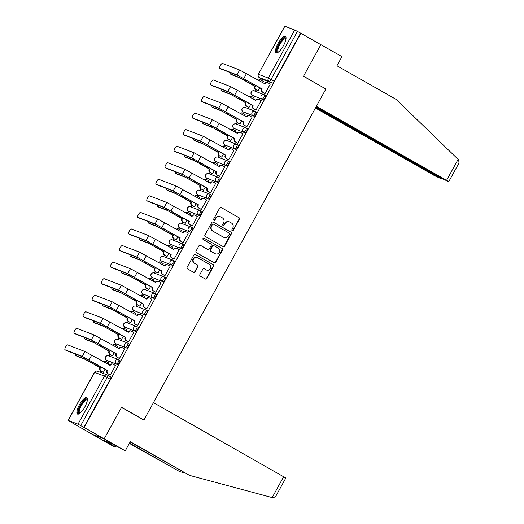 <?xml version="1.0" encoding="UTF-8"?>
<svg xmlns="http://www.w3.org/2000/svg" width="524" height="524" viewBox="0 0 524 524"><rect width="100%" height="100%" fill="white"/><g stroke="black" fill="none" stroke-linecap="round" stroke-linejoin="round"><path stroke-width="0.79" d="M232.23 230.671A0.832 0.793 111 0 0 233.318 230.337L239.403 219.268A1.192 1.133 111 0 0 238.99 217.663L221.252 207.583A1.192 1.133 111 0 0 219.694 208.067L213.609 219.137A0.832 0.793 111 0 0 213.995 220.303A0.832 0.793 111 0 0 214.984 219.916L215.77 218.488A3.806 3.622 111 0 1 220.761 216.943L222.235 217.788A3.806 3.622 111 0 1 223.558 222.91L222.772 224.344A0.832 0.793 111 0 0 223.165 225.51A0.832 0.793 111 0 0 224.154 225.124L224.94 223.696A3.806 3.622 111 0 1 229.925 222.15L231.405 222.995A3.806 3.622 111 0 1 232.728 228.117L231.936 229.551A0.832 0.793 111 0 0 232.23 230.671M232.165 230.632A0.832 0.793 111 0 0 232.97 230.2L239.055 219.13A1.192 1.133 111 0 0 238.643 217.532L221.252 207.583M213.831 220.218A0.832 0.793 111 0 0 214.637 219.785L215.423 218.351L215.77 218.488M222.995 225.425A0.832 0.793 111 0 0 223.807 224.993L224.593 223.558L224.94 223.696M283.471 45.608A9.458 2.875 -60.4 0 0 285.429 36.346A9.458 2.875 -60.4 0 0 278.048 43.525A9.458 2.875 -60.4 0 0 276.089 52.786A9.458 2.875 -60.4 0 0 283.471 45.608M84.855 406.893A9.458 2.875 -60.4 0 0 86.814 397.631A9.458 2.875 -60.4 0 0 79.432 404.81A9.458 2.875 -60.4 0 0 77.473 414.071A9.458 2.875 -60.4 0 0 84.855 406.893M199.893 274.543A1.192 1.133 111 0 0 200.306 276.141L205.284 278.971A1.192 1.133 111 0 0 206.842 278.493L213.602 266.199A1.192 1.133 111 0 0 213.189 264.594L195.445 254.513A1.192 1.133 111 0 0 193.887 254.998L187.133 267.292A1.192 1.133 111 0 0 187.546 268.891L193.559 272.31A1.192 1.133 111 0 0 195.118 271.825L198.007 266.565A1.192 1.133 111 0 0 197.594 264.967L194.614 263.271A3.183 3.026 111 0 1 197.286 257.513A3.183 3.026 111 0 1 197.679 257.697L209.358 264.332A3.183 3.026 111 0 1 206.685 270.089A3.183 3.026 111 0 1 206.292 269.906L204.347 268.799A1.192 1.133 111 0 0 202.788 269.284L199.893 274.543M315.998 106.981L441.87 178.494L448.747 181.664L446.599 180.308L458.12 159.362L396.183 99.436L336.945 65.775L341.962 56.644L320.871 44.664L303.488 76.294L325.876 89.015L143.949 419.947L121.555 407.227L104.171 438.85L84.187 427.499L300.894 33.313L297.429 31.414L271 79.491A2.424 0.74 119.6 0 1 269.133 81.344L259.288 77.572A2.424 0.74 119.6 0 1 259.262 77.559A2.424 0.74 119.6 0 1 259.223 77.532M325.181 88.622L303.547 76.19L320.871 44.664L300.894 33.313M223.1 246.575A1.192 1.133 111 0 0 224.658 246.09L231.412 233.796A1.192 1.133 111 0 0 230.999 232.198L213.261 222.117A1.192 1.133 111 0 0 211.703 222.602L204.943 234.89A1.192 1.133 111 0 0 205.356 236.494L223.1 246.575M222.51 250L215.75 262.288A1.192 1.133 111 0 1 214.192 262.773L196.448 252.692A1.192 1.133 111 0 1 196.035 251.094L198.93 245.828A1.192 1.133 111 0 1 200.489 245.35L207.681 249.437A1.192 1.133 111 0 0 209.24 248.952L211.159 245.468A1.192 1.133 111 0 0 210.746 243.863L203.26 239.606A0.832 0.793 111 0 1 203.954 238.099A0.832 0.793 111 0 1 204.059 238.151L222.097 248.396A1.192 1.133 111 0 1 222.51 250L222.163 249.863L215.403 262.157L215.75 262.288M125.256 450.83L111.199 443.33L104.486 440.75L115.372 447.044L113.322 446.251L92.237 434.272L104.171 438.85L121.496 407.331L143.89 420.051L153.46 402.648L285.835 477.993L275.591 496.634L272.971 497.8L189.518 475.366L130.273 441.706L125.256 450.83L104.171 438.85L92.237 434.272L72.279 422.875M261.437 78.796L260.762 80.028M255.555 89.499L254.697 91.058M252.339 95.348L251.658 96.586M248.887 107.44L246.431 106.045L245.592 107.617M243.234 111.907L242.553 113.145M239.782 123.998L237.326 122.603L236.494 124.175M234.13 128.465L233.455 129.697M230.684 140.556L228.222 139.155L227.39 140.733M225.032 145.024L224.351 146.255M221.58 157.108L219.124 155.713L218.285 157.285M215.927 161.582L215.246 162.813M210.045 172.285L209.187 173.844M206.823 178.134L206.148 179.372M200.941 188.843L200.083 190.402M197.725 194.692L197.044 195.93M191.836 205.401L190.978 206.96M188.62 211.251L187.939 212.482M182.738 221.953L181.88 223.519M179.516 227.809L178.841 229.04M173.634 238.512L172.776 240.071M170.418 244.367L169.737 245.599M164.529 255.07L163.671 256.629M161.313 260.919L160.632 262.157M155.431 271.629L154.573 273.187M152.209 277.478L151.534 278.716M146.327 288.187L145.469 289.746M143.111 294.036L142.43 295.267M137.222 304.739L136.364 306.304M134.006 310.594L133.325 311.826M128.125 321.297L127.267 322.856M124.902 327.146L124.227 328.384M119.02 337.856L118.162 339.414M115.804 343.705L115.123 344.943M109.916 354.414L109.058 355.973M106.7 360.263L106.018 361.495M103.248 372.354L100.791 370.959L100.123 372.223M84.187 427.499L78.024 424.191L68.179 420.412L72.253 422.92M300.54 33.182L274.111 81.259A2.424 0.74 119.6 0 1 272.251 83.113L262.406 79.34L259.288 77.572A2.424 2.306 111 0 1 258.45 74.303L268.295 78.083L294.724 30.006L297.429 31.414M284.879 26.226L258.332 74.277L284.768 26.2L294.724 30.006M257.612 90.665L258.096 90.927L259.884 87.678M264.568 93.338L265.059 93.593L270.305 84.043L269.893 83.886M255.463 109.896L255.954 110.151L261.207 100.601L260.795 100.438M253.498 99.291L254.245 97.929L253.832 97.772M248.507 107.224L248.998 107.479L250.78 104.237M246.359 126.448L246.85 126.71L252.103 117.153L251.69 116.996M244.394 115.85L245.147 114.487L244.734 114.33M239.403 123.782L239.894 124.037L241.675 120.795M237.261 143.006L237.752 143.268L242.998 133.712L242.586 133.555M235.296 132.408L236.042 131.046L235.63 130.882M230.305 140.34L230.789 140.596L232.577 137.353M228.156 159.565L228.647 159.82L233.901 150.27L233.488 150.113M226.191 148.96L226.938 147.598L226.525 147.441M221.2 156.892L221.691 157.154L223.473 153.905M219.052 176.123L219.543 176.378L224.796 166.828L224.383 166.671M217.087 165.518L217.84 164.156L217.427 163.999M212.096 173.451L212.587 173.713L214.368 170.464M209.954 192.681L210.445 192.937L215.692 183.387L215.279 183.223M207.989 182.077L208.735 180.714L208.323 180.557M202.998 190.009L203.482 190.264L205.27 187.022M200.849 209.233L201.34 209.495L206.594 199.939L206.181 199.782M198.884 198.635L199.631 197.273L199.218 197.116M193.893 206.567L194.384 206.823L196.166 203.581M191.745 225.792L192.236 226.054L197.489 216.497L197.076 216.34M189.78 215.194L190.533 213.831L190.12 213.668M184.789 223.126L185.28 223.381L187.061 220.139M182.647 242.35L183.138 242.605L188.385 233.056L187.972 232.898M180.682 231.746L181.428 230.383L181.016 230.226M175.691 239.678L176.175 239.94L177.964 236.691M173.542 258.908L174.034 259.164L179.287 249.614L178.874 249.457M171.577 248.304L172.324 246.942L171.911 246.784M166.586 256.236L167.077 256.498L168.859 253.249M164.438 275.467L164.929 275.722L170.182 266.172L169.769 266.009M162.473 264.862L163.226 263.5L162.813 263.343M157.482 272.794L157.973 273.05L159.755 269.808M155.34 292.019L155.831 292.281L161.078 282.724L160.665 282.567M153.375 281.421L154.122 280.058L153.709 279.901M148.384 289.353L148.868 289.608L150.657 286.366M146.235 308.577L146.727 308.839L151.98 299.283L151.567 299.125M144.27 297.979L145.017 296.617L144.604 296.453M139.279 305.911L139.77 306.167L141.552 302.924M137.131 325.135L137.622 325.391L142.875 315.841L142.463 315.684M135.166 314.531L135.919 313.169L135.506 313.011M130.175 322.463L130.666 322.725L132.448 319.476M128.033 341.694L128.524 341.949L133.771 332.399L133.358 332.242M126.068 331.089L126.815 329.727L126.402 329.57M121.077 339.021L121.561 339.283L123.35 336.035M118.928 358.246L119.42 358.508L124.673 348.958L124.26 348.794M116.963 347.648L117.71 346.285L117.297 346.128M111.972 355.58L112.463 355.835L114.245 352.593M109.824 374.804L110.315 375.066L115.568 365.51L115.156 365.352M107.859 364.206L108.612 362.844L108.199 362.687M118.797 359.746L119.845 360.342A2.424 0.74 -60.4 0 1 119.872 360.355A2.424 0.74 -60.4 0 1 119.348 362.778A2.424 0.74 -60.4 0 1 117.507 364.586L107.662 360.807A2.424 0.74 -60.4 0 0 107.662 360.807L106.562 360.178A2.424 0.74 119.6 0 1 106.529 360.165L107.636 360.794A2.424 0.74 -60.4 0 1 107.603 360.774M127.902 343.187L128.943 343.783A2.424 0.74 -60.4 0 1 128.976 343.796A2.424 0.74 -60.4 0 1 128.446 346.22A2.424 0.74 -60.4 0 1 126.612 348.028L115.66 343.626A2.424 0.74 119.6 0 1 115.634 343.606L116.734 344.235A2.424 0.74 -60.4 0 0 116.767 344.248M137 326.635L138.048 327.225A2.424 0.74 -60.4 0 1 138.081 327.238A2.424 0.74 -60.4 0 1 137.55 329.668A2.424 0.74 -60.4 0 1 135.716 331.469L124.764 327.068A2.424 0.74 119.6 0 1 124.732 327.055L125.839 327.677A2.424 0.74 -60.4 0 0 125.839 327.677A2.424 0.74 -60.4 0 0 125.871 327.697M146.104 310.077L147.152 310.667A2.424 0.74 -60.4 0 1 147.178 310.686A2.424 0.74 -60.4 0 1 146.655 313.11A2.424 0.74 -60.4 0 1 144.814 314.917L133.869 310.509A2.424 0.74 119.6 0 1 133.836 310.496L134.943 311.125A2.424 0.74 -60.4 0 0 134.969 311.138M155.209 293.519L156.25 294.115A2.424 0.74 -60.4 0 1 156.283 294.128A2.424 0.74 -60.4 0 1 155.752 296.551A2.424 0.74 -60.4 0 1 153.918 298.359L142.967 293.951A2.424 0.74 119.6 0 1 142.941 293.938L144.041 294.567A2.424 0.74 -60.4 0 0 144.074 294.58M164.307 276.96L165.355 277.556A2.424 0.74 -60.4 0 1 165.388 277.569A2.424 0.74 -60.4 0 1 164.857 279.993A2.424 0.74 -60.4 0 1 163.023 281.801L152.071 277.392A2.424 0.74 119.6 0 1 152.039 277.379L153.146 278.008A2.424 0.74 -60.4 0 0 153.178 278.021M173.411 260.402L174.459 260.998A2.424 0.74 -60.4 0 1 174.485 261.011A2.424 0.74 -60.4 0 1 173.961 263.434A2.424 0.74 -60.4 0 1 172.121 265.242L161.176 260.841A2.424 0.74 119.6 0 1 161.143 260.821L162.25 261.45A2.424 0.74 -60.4 0 0 162.276 261.463M182.516 243.85L183.557 244.439A2.424 0.74 -60.4 0 1 183.59 244.453A2.424 0.74 -60.4 0 1 183.059 246.883A2.424 0.74 -60.4 0 1 181.225 248.684L170.274 244.282A2.424 0.74 119.6 0 1 170.248 244.269L171.348 244.891A2.424 0.74 -60.4 0 0 171.381 244.911M191.614 227.292L192.662 227.881A2.424 0.74 -60.4 0 1 192.694 227.901A2.424 0.74 -60.4 0 1 192.164 230.324A2.424 0.74 -60.4 0 1 190.33 232.132L179.378 227.724A2.424 0.74 119.6 0 1 179.346 227.711L180.453 228.34A2.424 0.74 -60.4 0 0 180.485 228.353M200.718 210.733L201.766 211.329A2.424 0.74 -60.4 0 1 201.792 211.342A2.424 0.74 -60.4 0 1 201.268 213.766A2.424 0.74 -60.4 0 1 199.428 215.574L188.483 211.165A2.424 0.74 119.6 0 1 188.45 211.152L189.557 211.781A2.424 0.74 -60.4 0 0 189.583 211.794M209.823 194.175L210.864 194.771A2.424 0.74 -60.4 0 1 210.897 194.784A2.424 0.74 -60.4 0 1 210.366 197.207A2.424 0.74 -60.4 0 1 208.532 199.015L197.581 194.607A2.424 0.74 119.6 0 1 197.555 194.594L198.655 195.223A2.424 0.74 -60.4 0 0 198.688 195.236M218.921 177.616L219.969 178.212A2.424 0.74 -60.4 0 1 220.001 178.226A2.424 0.74 -60.4 0 1 219.471 180.649A2.424 0.74 -60.4 0 1 217.637 182.457L206.685 178.055A2.424 0.74 119.6 0 1 206.653 178.036L207.759 178.664A2.424 0.74 -60.4 0 0 207.792 178.684M228.025 161.065L229.073 161.654A2.424 0.74 -60.4 0 1 229.099 161.674A2.424 0.74 -60.4 0 1 228.575 164.097A2.424 0.74 -60.4 0 1 226.735 165.898L215.79 161.497A2.424 0.74 119.6 0 1 215.757 161.484L216.864 162.106A2.424 0.74 -60.4 0 0 216.89 162.126M237.13 144.506L238.171 145.102A2.424 0.74 -60.4 0 1 238.204 145.115A2.424 0.74 -60.4 0 1 237.673 147.539A2.424 0.74 -60.4 0 1 235.839 149.347L224.888 144.938A2.424 0.74 119.6 0 1 224.862 144.925L225.962 145.554A2.424 0.74 -60.4 0 0 225.995 145.567M246.228 127.948L247.276 128.544A2.424 0.74 -60.4 0 1 247.308 128.557A2.424 0.74 -60.4 0 1 246.778 130.98A2.424 0.74 -60.4 0 1 244.944 132.788L233.992 128.38A2.424 0.74 119.6 0 1 233.959 128.367L235.066 128.996A2.424 0.74 -60.4 0 0 235.099 129.009M254.042 116.23L252.941 115.601A2.424 2.306 -69 0 1 254.978 111.219A2.424 2.306 -69 0 1 255.273 111.357A2.424 0.74 119.6 0 1 255.306 111.37L256.38 111.985A2.424 0.74 -60.4 0 1 256.406 111.998A2.424 0.74 -60.4 0 1 255.882 114.422A2.424 0.74 -60.4 0 1 254.042 116.23L243.097 111.828A2.424 0.74 119.6 0 1 243.064 111.808L244.171 112.437A2.424 0.74 -60.4 0 0 244.197 112.45M264.437 94.831L265.478 95.427A2.424 0.74 -60.4 0 1 265.511 95.44A2.424 0.74 -60.4 0 1 264.98 97.864A2.424 0.74 -60.4 0 1 263.146 99.671L252.195 95.27A2.424 0.74 119.6 0 1 252.168 95.257L253.269 95.879A2.424 0.74 -60.4 0 0 253.302 95.899M143.949 419.947L143.19 419.659M262.603 82.733L263.349 81.371L262.937 81.213M102.868 372.138L103.359 372.394L105.141 369.151M83.84 427.368L110.269 379.284A2.424 0.74 -60.4 0 0 110.774 376.913A2.424 0.74 -60.4 0 0 110.741 376.9L107.689 375.164M258.332 74.277A2.424 2.424 0 0 0 259.262 77.559L262.373 79.327A2.424 0.74 -60.4 0 0 262.373 79.327A2.424 0.74 -60.4 0 0 262.406 79.34M229.46 221.934L229.112 221.796A3.806 3.622 111 0 0 224.593 223.558M220.29 216.72L219.942 216.589A3.806 3.622 111 0 0 215.423 218.351M223.073 246.562A1.192 1.133 111 0 0 224.305 245.959L231.064 233.665A1.192 1.133 111 0 0 230.652 232.06L212.934 221.999M229.401 234.163A0.832 0.793 111 0 0 229.112 233.036L213.543 224.193A0.832 0.793 111 0 0 212.449 224.527L211.624 226.041A3.806 3.622 111 0 0 212.941 231.163L223.584 237.215A3.806 3.622 111 0 0 228.575 235.669L229.401 234.163M213.196 224.056A0.832 0.793 111 0 0 212.102 224.396L212.449 224.527M224.056 237.431L223.709 237.3A3.806 3.622 111 0 1 223.237 237.077L212.593 231.032A3.806 3.622 111 0 1 211.27 225.903L212.102 224.396M214.172 262.76A1.192 1.133 111 0 0 215.403 262.157M200.161 245.225L207.334 249.306A1.192 1.133 111 0 0 207.484 249.372L207.832 249.503M203.784 238.053L222.097 248.396M215.148 253.675A3.183 3.026 111 0 0 219.418 252.188A3.183 3.026 111 0 0 218.213 248.107L214.1 245.769A1.192 1.133 111 0 0 212.541 246.247L210.622 249.738A1.192 1.133 111 0 0 211.034 251.343L214.801 253.544A3.183 3.026 111 0 0 215.194 253.727L215.541 253.865M213.753 245.632A1.192 1.133 111 0 0 212.194 246.116L212.541 246.247M214.801 253.544L210.687 251.206A1.192 1.133 111 0 1 210.275 249.607L212.194 246.116M222.163 249.863A1.192 1.133 111 0 0 221.75 248.265M206.685 270.089L206.338 269.958A3.183 3.026 111 0 1 205.945 269.775L204.347 268.799M197.286 257.513L196.939 257.376A3.183 3.026 111 0 0 194.266 263.14L194.614 263.271M193.533 272.297A1.192 1.133 111 0 0 194.764 271.694L197.659 266.434A1.192 1.133 111 0 0 197.247 264.83L194.266 263.14M205.264 278.958A1.192 1.133 111 0 0 206.495 278.355L213.255 266.061A1.192 1.133 111 0 0 212.842 264.463L195.124 254.395M230.311 72.594A2.79 0.852 -60.4 0 0 230.324 73.982A2.79 0.852 -60.4 0 0 230.357 74.002L231.66 74.742A2.79 0.852 119.6 0 1 231.628 74.722A2.79 0.852 119.6 0 1 231.595 74.703M263.317 81.43L261.175 80.211A2.424 2.306 111 0 0 258.607 80.467M257.991 90.881L255.529 89.486A2.424 2.306 -69 0 1 254.69 86.224L238.865 77.264L230.357 74.002M255.227 86.237L255.142 86.395A2.424 2.306 111 0 0 255.987 89.663L258.122 90.875M231.66 74.742L240.169 78.004L254.775 86.06M258.214 80.244A2.424 2.306 -69 0 1 260.428 79.897L260.88 80.074M270.273 84.102L268.137 82.884A2.424 2.306 111 0 0 264.961 83.866L239.671 70.033L222.464 63.43A2.79 0.852 -60.4 0 0 220.355 65.507A2.79 0.852 -60.4 0 0 219.746 68.297A2.79 0.852 -60.4 0 0 219.785 68.31L221.089 69.05A2.79 0.852 119.6 0 1 221.049 69.037A2.79 0.852 119.6 0 1 221.017 69.011M264.456 83.788L264.509 83.689A2.424 2.306 -69 0 1 267.384 82.569L267.836 82.74M264.947 93.554L262.491 92.158A2.424 2.306 -69 0 1 261.646 88.89L236.986 74.912L219.785 68.31M221.089 69.05L238.289 75.653L261.738 88.733M262.19 88.91L262.098 89.067A2.424 2.306 111 0 0 262.943 92.329L262.491 92.158M265.085 93.547L262.943 92.329M221.207 89.145A2.79 0.852 -60.4 0 0 221.22 90.541A2.79 0.852 -60.4 0 0 221.252 90.554L222.562 91.3A2.79 0.852 119.6 0 1 222.523 91.281A2.79 0.852 119.6 0 1 222.49 91.261M254.219 97.988L252.077 96.77A2.424 2.306 111 0 0 249.503 97.025M246.129 102.796L246.038 102.953A2.424 2.306 111 0 0 246.883 106.215L246.431 106.045A2.424 2.306 -69 0 1 245.586 102.783L229.761 93.822L221.252 90.554M246.883 106.215L249.024 107.433M222.562 91.3L231.064 94.562L245.677 102.619M249.116 96.802A2.424 2.306 -69 0 1 251.323 96.455L251.775 96.632M212.102 105.704A2.79 0.852 -60.4 0 0 212.115 107.099A2.79 0.852 -60.4 0 0 212.154 107.112L213.458 107.852A2.79 0.852 119.6 0 1 213.425 107.839A2.79 0.852 119.6 0 1 213.392 107.813M245.114 114.546L242.972 113.328A2.424 2.306 111 0 0 240.405 113.577M237.025 119.354L236.94 119.511A2.424 2.306 111 0 0 237.778 122.773L237.326 122.603A2.424 2.306 -69 0 1 236.488 119.334L220.656 110.374L212.154 107.112M237.778 122.773L239.92 123.992M213.458 107.852L221.966 111.121L236.573 119.177M240.012 113.354A2.424 2.306 -69 0 1 242.219 113.014L242.671 113.184M458.12 159.362L458.71 159.944L458.991 163.023L448.747 181.664M315.441 107.996L434.671 175.73L441.372 178.861L439.4 177.544L439.59 177.197M315.808 107.328L439.4 177.544M325.935 88.91L316.365 106.32L446.599 180.308M129.507 443.094L179.634 471.574L184.461 472.871M179.634 471.574L129.349 443.383M115.372 447.044L115.981 445.944M189.518 475.366L130.116 441.994M107.499 442.466L107.748 442.007M278.244 52.21A8.181 2.489 119.6 0 1 277.622 52.19A8.181 2.489 119.6 0 1 279.213 44.121A8.181 2.489 119.6 0 1 285.501 37.859A8.181 2.489 119.6 0 1 286.038 38.494M285.993 38.874A7.578 2.306 -60.4 0 0 285.809 38.724A7.578 2.306 -60.4 0 0 285.711 38.678A7.578 2.306 -60.4 0 0 279.973 44.324A7.578 2.306 -60.4 0 0 278.323 51.896A7.578 2.306 -60.4 0 0 278.421 51.941A7.578 2.306 -60.4 0 0 278.545 51.981M285.803 36.739A9.393 2.856 -60.4 0 0 279.076 43.61A9.393 2.856 -60.4 0 0 276.62 52.911M79.628 413.495A8.181 2.489 119.6 0 1 79.006 413.469A8.181 2.489 119.6 0 1 80.598 405.406A8.181 2.489 119.6 0 1 86.886 399.144A8.181 2.489 119.6 0 1 87.416 399.773M87.377 400.153A7.578 2.306 -60.4 0 0 87.194 400.002A7.578 2.306 -60.4 0 0 87.095 399.956A7.578 2.306 -60.4 0 0 81.358 405.602A7.578 2.306 -60.4 0 0 79.707 413.181A7.578 2.306 -60.4 0 0 79.799 413.226A7.578 2.306 -60.4 0 0 79.93 413.259M87.187 398.017A9.393 2.856 -60.4 0 0 80.46 404.895A9.393 2.856 -60.4 0 0 77.997 414.196M261.175 100.654L259.033 99.442A2.424 2.306 111 0 0 255.856 100.425L230.567 86.584L213.366 79.989A2.79 0.852 -60.4 0 0 211.251 82.065A2.79 0.852 -60.4 0 0 210.641 84.849A2.79 0.852 -60.4 0 0 210.681 84.868L211.984 85.608A2.79 0.852 119.6 0 1 211.951 85.595A2.79 0.852 119.6 0 1 211.919 85.569M255.352 100.346L255.404 100.248A2.424 2.306 -69 0 1 258.28 99.128L258.732 99.298M255.843 110.112L253.387 108.71A2.424 2.306 -69 0 1 252.548 105.448L227.881 91.471L210.681 84.868M211.984 85.608L229.191 92.211L252.633 105.291M253.085 105.462L253 105.625A2.424 2.306 111 0 0 253.839 108.887L253.387 108.71M255.981 110.106L253.839 108.887M252.07 117.212L249.928 116.001A2.424 2.306 111 0 0 246.758 116.976L221.462 103.143L204.262 96.54A2.79 0.852 -60.4 0 0 202.153 98.623A2.79 0.852 -60.4 0 0 201.543 101.407A2.79 0.852 -60.4 0 0 201.576 101.427L202.88 102.167A2.79 0.852 119.6 0 1 202.847 102.147A2.79 0.852 119.6 0 1 202.814 102.128M246.247 116.904L246.3 116.806A2.424 2.306 -69 0 1 249.182 115.686L249.634 115.856M246.745 126.664L244.282 125.269A2.424 2.306 -69 0 1 243.444 122.007L218.783 108.029L201.576 101.427M202.88 102.167L220.087 108.769L243.529 121.85M243.981 122.02L243.896 122.177A2.424 2.306 111 0 0 244.734 125.446L244.282 125.269M246.876 126.657L244.734 125.446M203.004 122.262A2.79 0.852 -60.4 0 0 203.017 123.651A2.79 0.852 -60.4 0 0 203.05 123.671L204.353 124.411A2.79 0.852 119.6 0 1 204.321 124.398A2.79 0.852 119.6 0 1 204.288 124.371M236.01 131.098L233.868 129.887A2.424 2.306 111 0 0 231.3 130.135M227.92 135.906L227.835 136.07A2.424 2.306 111 0 0 228.68 139.332L228.222 139.155A2.424 2.306 -69 0 1 227.383 135.893L211.558 126.932L203.05 123.671M228.68 139.332L230.815 140.55M204.353 124.411L212.862 127.673L227.468 135.736M230.907 129.913A2.424 2.306 -69 0 1 233.121 129.572L233.573 129.742M193.9 138.821A2.79 0.852 -60.4 0 0 193.913 140.209A2.79 0.852 -60.4 0 0 193.946 140.229L195.256 140.969A2.79 0.852 119.6 0 1 195.216 140.949A2.79 0.852 119.6 0 1 195.183 140.93M226.912 147.657L224.77 146.445A2.424 2.306 111 0 0 222.196 146.694M218.822 152.464L218.731 152.622A2.424 2.306 111 0 0 219.576 155.89L219.124 155.713A2.424 2.306 -69 0 1 218.279 152.451L202.454 143.491L193.946 140.229M219.576 155.89L221.718 157.102M195.256 140.969L203.757 144.231L218.37 152.294M221.809 146.471A2.424 2.306 -69 0 1 224.017 146.131L224.469 146.301M184.795 155.379A2.79 0.852 -60.4 0 0 184.808 156.768A2.79 0.852 -60.4 0 0 184.848 156.781L186.151 157.528A2.79 0.852 119.6 0 1 186.118 157.508A2.79 0.852 119.6 0 1 186.086 157.488M217.807 164.215L215.665 162.997A2.424 2.306 111 0 0 213.098 163.252M212.475 173.667L210.019 172.272A2.424 2.306 -69 0 1 209.181 169.01L193.349 160.049L184.848 156.781M209.718 169.023L209.633 169.18A2.424 2.306 111 0 0 210.471 172.448L212.613 173.66M186.151 157.528L194.659 160.789L209.266 168.846M212.705 163.03A2.424 2.306 -69 0 1 214.912 162.682L215.364 162.859M242.966 133.771L240.83 132.552A2.424 2.306 111 0 0 237.654 133.535L212.364 119.701L195.157 113.099A2.79 0.852 -60.4 0 0 193.048 115.175A2.79 0.852 -60.4 0 0 192.439 117.966A2.79 0.852 -60.4 0 0 192.472 117.985L193.782 118.725A2.79 0.852 119.6 0 1 193.742 118.706A2.79 0.852 119.6 0 1 193.71 118.686M237.149 133.456L237.202 133.365A2.424 2.306 -69 0 1 240.077 132.238L240.529 132.415M237.641 143.222L235.184 141.827A2.424 2.306 -69 0 1 234.339 138.565L209.679 124.581L192.472 117.985M193.782 118.725L210.982 125.328L234.431 138.402M234.883 138.578L234.791 138.736A2.424 2.306 111 0 0 235.636 142.004L235.184 141.827M237.778 143.216L235.636 142.004M233.868 150.329L231.726 149.111A2.424 2.306 111 0 0 228.549 150.093L203.26 136.26L186.059 129.657A2.79 0.852 -60.4 0 0 183.944 131.734A2.79 0.852 -60.4 0 0 183.334 134.524A2.79 0.852 -60.4 0 0 183.374 134.537L184.677 135.284A2.79 0.852 119.6 0 1 184.644 135.264A2.79 0.852 119.6 0 1 184.612 135.244M228.045 150.015L228.097 149.923A2.424 2.306 -69 0 1 230.973 148.796L231.425 148.973M228.536 159.781L226.08 158.386A2.424 2.306 -69 0 1 225.241 155.124L200.574 141.139L183.374 134.537M184.677 135.284L201.884 141.88L225.327 154.96M225.779 155.137L225.693 155.294A2.424 2.306 111 0 0 226.532 158.556L226.08 158.386M228.674 159.774L226.532 158.556M224.763 166.887L222.621 165.669A2.424 2.306 111 0 0 219.451 166.652L194.155 152.818L176.955 146.216A2.79 0.852 -60.4 0 0 174.846 148.292A2.79 0.852 -60.4 0 0 174.237 151.082A2.79 0.852 -60.4 0 0 174.269 151.095L175.573 151.836A2.79 0.852 119.6 0 1 175.54 151.822A2.79 0.852 119.6 0 1 175.507 151.796M218.94 166.573L218.993 166.475A2.424 2.306 -69 0 1 221.875 165.355L222.327 165.525M219.438 176.339L216.975 174.944A2.424 2.306 -69 0 1 216.137 171.676L191.476 157.698L174.269 151.095M175.573 151.836L192.78 158.438L216.222 171.518M216.674 171.695L216.589 171.852A2.424 2.306 111 0 0 217.427 175.114L216.975 174.944M219.569 176.333L217.427 175.114M175.697 171.931A2.79 0.852 -60.4 0 0 175.71 173.326A2.79 0.852 -60.4 0 0 175.743 173.339L177.047 174.086A2.79 0.852 119.6 0 1 177.014 174.066A2.79 0.852 119.6 0 1 176.981 174.047M208.703 180.773L206.561 179.555A2.424 2.306 111 0 0 203.993 179.811M203.377 190.225L200.915 188.83A2.424 2.306 -69 0 1 200.076 185.568L184.252 176.608L175.743 173.339M200.613 185.581L200.528 185.738A2.424 2.306 111 0 0 201.373 189L203.508 190.219M177.047 174.086L185.555 177.348L200.161 185.404M203.6 179.588A2.424 2.306 -69 0 1 205.814 179.241L206.266 179.418M215.659 183.439L213.523 182.228A2.424 2.306 111 0 0 210.347 183.21L185.057 169.37L167.85 162.774A2.79 0.852 -60.4 0 0 165.741 164.85A2.79 0.852 -60.4 0 0 165.132 167.634A2.79 0.852 -60.4 0 0 165.165 167.654L166.475 168.394A2.79 0.852 119.6 0 1 166.435 168.381A2.79 0.852 119.6 0 1 166.403 168.355M209.842 183.131L209.895 183.033A2.424 2.306 -69 0 1 212.77 181.913L213.222 182.083M210.334 192.898L207.877 191.496A2.424 2.306 -69 0 1 207.032 188.234L182.372 174.256L165.165 167.654M166.475 168.394L183.675 174.996L207.124 188.077M207.576 188.247L207.484 188.411A2.424 2.306 111 0 0 208.329 191.673L207.877 191.496M210.471 192.891L208.329 191.673M166.593 188.489A2.79 0.852 -60.4 0 0 166.606 189.885A2.79 0.852 -60.4 0 0 166.639 189.898L167.949 190.638A2.79 0.852 119.6 0 1 167.909 190.625A2.79 0.852 119.6 0 1 167.877 190.598M199.605 197.332L197.463 196.114A2.424 2.306 111 0 0 194.889 196.362M194.273 206.784L191.817 205.388A2.424 2.306 -69 0 1 190.972 202.12L175.147 193.159L166.639 189.898M191.515 202.14L191.424 202.297A2.424 2.306 111 0 0 192.269 205.559L194.411 206.777M167.949 190.638L176.45 193.906L191.064 201.963M194.502 196.14A2.424 2.306 -69 0 1 196.71 195.799L197.162 195.969M206.561 199.998L204.419 198.786A2.424 2.306 111 0 0 201.242 199.762L175.953 185.928L158.752 179.326A2.79 0.852 -60.4 0 0 156.637 181.409A2.79 0.852 -60.4 0 0 156.028 184.193A2.79 0.852 -60.4 0 0 156.067 184.212L157.37 184.952A2.79 0.852 119.6 0 1 157.338 184.933A2.79 0.852 119.6 0 1 157.305 184.913M200.738 199.69L200.79 199.592A2.424 2.306 -69 0 1 203.666 198.472L204.118 198.642M201.229 209.449L198.773 208.054A2.424 2.306 -69 0 1 197.934 204.792L173.267 190.808L156.067 184.212M157.37 184.952L174.577 191.555L198.02 204.635M198.472 204.805L198.386 204.963A2.424 2.306 111 0 0 199.225 208.231L198.773 208.054M201.367 209.443L199.225 208.231M157.488 205.048A2.79 0.852 -60.4 0 0 157.501 206.436A2.79 0.852 -60.4 0 0 157.541 206.456L158.844 207.196A2.79 0.852 119.6 0 1 158.811 207.183A2.79 0.852 119.6 0 1 158.779 207.157M190.5 213.884L188.358 212.672A2.424 2.306 111 0 0 185.791 212.921M185.168 223.342L182.712 221.94A2.424 2.306 -69 0 1 181.874 218.678L166.043 209.718L157.541 206.456M182.411 218.691L182.326 218.855A2.424 2.306 111 0 0 183.164 222.117L185.306 223.335M158.844 207.196L167.353 210.458L181.959 218.521M185.398 212.698A2.424 2.306 -69 0 1 187.605 212.358L188.057 212.528M197.456 216.556L195.314 215.338A2.424 2.306 111 0 0 192.144 216.32L166.848 202.487L149.648 195.884A2.79 0.852 -60.4 0 0 147.539 197.961A2.79 0.852 -60.4 0 0 146.93 200.751A2.79 0.852 -60.4 0 0 146.962 200.771L148.266 201.511A2.79 0.852 119.6 0 1 148.233 201.491A2.79 0.852 119.6 0 1 148.2 201.471M191.633 216.242L191.686 216.15A2.424 2.306 -69 0 1 194.568 215.023L195.02 215.2M192.131 226.008L189.668 224.613A2.424 2.306 -69 0 1 188.83 221.351L164.169 207.366L146.962 200.771M148.266 201.511L165.473 208.113L188.915 221.187M189.367 221.364L189.282 221.521A2.424 2.306 111 0 0 190.12 224.783L189.668 224.613M192.262 226.001L190.12 224.783M148.39 221.606A2.79 0.852 -60.4 0 0 148.403 222.995A2.79 0.852 -60.4 0 0 148.436 223.014L149.74 223.755A2.79 0.852 119.6 0 1 149.707 223.735A2.79 0.852 119.6 0 1 149.674 223.715M181.396 230.442L179.254 229.23A2.424 2.306 111 0 0 176.686 229.479M176.071 239.894L173.608 238.499A2.424 2.306 -69 0 1 172.769 235.237L156.945 226.276L148.436 223.014M173.306 235.25L173.221 235.407A2.424 2.306 111 0 0 174.066 238.675L176.202 239.887M149.74 223.755L158.248 227.016L172.855 235.079M176.293 229.257A2.424 2.306 -69 0 1 178.507 228.916L178.959 229.086M188.352 233.114L186.217 231.896A2.424 2.306 111 0 0 183.04 232.879L157.75 219.045L140.543 212.443A2.79 0.852 -60.4 0 0 138.434 214.519A2.79 0.852 -60.4 0 0 137.825 217.309A2.79 0.852 -60.4 0 0 137.858 217.322L139.168 218.069A2.79 0.852 119.6 0 1 139.129 218.049A2.79 0.852 119.6 0 1 139.096 218.03M182.535 232.8L182.588 232.708A2.424 2.306 -69 0 1 185.463 231.582L185.915 231.759M183.027 242.566L180.57 241.171A2.424 2.306 -69 0 1 179.725 237.909L155.065 223.925L137.858 217.322M139.168 218.069L156.368 224.665L179.817 237.745M180.269 237.922L180.177 238.079A2.424 2.306 111 0 0 181.022 241.341L180.57 241.171M183.164 242.56L181.022 241.341M139.286 238.165A2.79 0.852 -60.4 0 0 139.299 239.553A2.79 0.852 -60.4 0 0 139.332 239.566L140.642 240.313A2.79 0.852 119.6 0 1 140.602 240.293A2.79 0.852 119.6 0 1 140.57 240.274M172.298 247.001L170.156 245.782A2.424 2.306 111 0 0 167.582 246.038M166.966 256.452L164.51 255.057A2.424 2.306 -69 0 1 163.665 251.795L147.84 242.835L139.332 239.566M164.208 251.808L164.117 251.965A2.424 2.306 111 0 0 164.962 255.227L167.104 256.446M140.642 240.313L149.143 243.575L163.757 251.631M167.195 245.815A2.424 2.306 -69 0 1 169.403 245.468L169.855 245.645M179.254 249.673L177.112 248.455A2.424 2.306 111 0 0 173.935 249.437L148.646 235.597L131.445 229.001A2.79 0.852 -60.4 0 0 129.33 231.077A2.79 0.852 -60.4 0 0 128.721 233.868A2.79 0.852 -60.4 0 0 128.76 233.881L130.063 234.621A2.79 0.852 119.6 0 1 130.031 234.608A2.79 0.852 119.6 0 1 129.998 234.582M173.431 249.358L173.483 249.26A2.424 2.306 -69 0 1 176.359 248.14L176.811 248.311M173.922 259.125L171.466 257.729A2.424 2.306 -69 0 1 170.627 254.461L145.96 240.483L128.76 233.881M130.063 234.621L147.27 241.223L170.713 254.304M171.165 254.481L171.079 254.638A2.424 2.306 111 0 0 171.918 257.9L171.466 257.729M174.06 259.118L171.918 257.9M130.181 254.716A2.79 0.852 -60.4 0 0 130.194 256.112A2.79 0.852 -60.4 0 0 130.234 256.125L131.537 256.865A2.79 0.852 119.6 0 1 131.504 256.852A2.79 0.852 119.6 0 1 131.472 256.832M163.193 263.559L161.051 262.341A2.424 2.306 111 0 0 158.484 262.596M157.862 273.011L155.405 271.615A2.424 2.306 -69 0 1 154.567 268.353L138.736 259.393L130.234 256.125M155.104 268.367L155.019 268.524A2.424 2.306 111 0 0 155.857 271.786L157.999 273.004M131.537 256.865L140.046 260.133L154.652 268.19M158.091 262.373A2.424 2.306 -69 0 1 160.298 262.026L160.75 262.203M170.149 266.225L168.007 265.013A2.424 2.306 111 0 0 164.837 265.996L139.541 252.155L122.341 245.559A2.79 0.852 -60.4 0 0 120.232 247.636A2.79 0.852 -60.4 0 0 119.623 250.42A2.79 0.852 -60.4 0 0 119.655 250.439L120.959 251.179A2.79 0.852 119.6 0 1 120.926 251.166A2.79 0.852 119.6 0 1 120.893 251.14M164.326 265.917L164.379 265.819A2.424 2.306 -69 0 1 167.261 264.699L167.713 264.869M164.824 275.683L162.361 274.281A2.424 2.306 -69 0 1 161.523 271.019L136.862 257.042L119.655 250.439M120.959 251.179L138.166 257.782L161.608 270.862M162.06 271.032L161.975 271.196A2.424 2.306 111 0 0 162.813 274.458L162.361 274.281M164.955 275.676L162.813 274.458M121.083 271.275A2.79 0.852 -60.4 0 0 121.096 272.663A2.79 0.852 -60.4 0 0 121.129 272.683L122.433 273.423A2.79 0.852 119.6 0 1 122.4 273.41A2.79 0.852 119.6 0 1 122.367 273.384M154.089 280.117L151.947 278.899A2.424 2.306 111 0 0 149.379 279.148M148.764 289.569L146.301 288.174A2.424 2.306 -69 0 1 145.462 284.905L129.638 275.945L121.129 272.683M146 284.925L145.914 285.082A2.424 2.306 111 0 0 146.759 288.344L148.895 289.562M122.433 273.423L130.941 276.692L145.548 284.748M148.986 278.925A2.424 2.306 -69 0 1 151.2 278.585L151.652 278.755M161.045 282.783L158.91 281.571A2.424 2.306 111 0 0 155.733 282.547L130.443 268.714L113.236 262.111A2.79 0.852 -60.4 0 0 111.127 264.194A2.79 0.852 -60.4 0 0 110.518 266.978A2.79 0.852 -60.4 0 0 110.551 266.998L111.861 267.738A2.79 0.852 119.6 0 1 111.822 267.718A2.79 0.852 119.6 0 1 111.789 267.699M155.228 282.475L155.281 282.377A2.424 2.306 -69 0 1 158.156 281.257L158.608 281.427M155.72 292.235L153.263 290.84A2.424 2.306 -69 0 1 152.418 287.578L127.758 273.594L110.551 266.998M111.861 267.738L129.061 274.34L152.51 287.421M152.962 287.591L152.87 287.748A2.424 2.306 111 0 0 153.715 291.017L153.263 290.84M155.857 292.228L153.715 291.017M111.979 287.833A2.79 0.852 -60.4 0 0 111.992 289.222A2.79 0.852 -60.4 0 0 112.025 289.241L113.335 289.982A2.79 0.852 119.6 0 1 113.295 289.969A2.79 0.852 119.6 0 1 113.263 289.942M144.991 296.669L142.849 295.457A2.424 2.306 111 0 0 140.275 295.706M139.659 306.127L137.203 304.726A2.424 2.306 -69 0 1 136.358 301.464L120.533 292.503L112.025 289.241M136.902 301.477L136.81 301.641A2.424 2.306 111 0 0 137.655 304.903L139.797 306.121M113.335 289.982L121.837 293.243L136.45 301.307M139.888 295.484A2.424 2.306 -69 0 1 142.096 295.143L142.548 295.313M151.947 299.342L149.805 298.123A2.424 2.306 111 0 0 146.628 299.106L121.339 285.272L104.138 278.67A2.79 0.852 -60.4 0 0 102.023 280.746A2.79 0.852 -60.4 0 0 101.414 283.536A2.79 0.852 -60.4 0 0 101.453 283.55L102.756 284.296A2.79 0.852 119.6 0 1 102.724 284.277A2.79 0.852 119.6 0 1 102.691 284.257M146.124 299.027L146.176 298.935A2.424 2.306 -69 0 1 149.052 297.809L149.504 297.986M146.615 308.793L144.159 307.398A2.424 2.306 -69 0 1 143.321 304.136L118.653 290.152L101.453 283.55M102.756 284.296L119.963 290.892L143.406 303.972M143.858 304.149L143.773 304.306A2.424 2.306 111 0 0 144.611 307.568L144.159 307.398M146.753 308.787L144.611 307.568M102.874 304.392A2.79 0.852 -60.4 0 0 102.887 305.78A2.79 0.852 -60.4 0 0 102.927 305.8L104.23 306.54A2.79 0.852 119.6 0 1 104.197 306.52A2.79 0.852 119.6 0 1 104.165 306.501M135.886 313.228L133.744 312.016A2.424 2.306 111 0 0 131.177 312.265M130.555 322.679L128.098 321.284A2.424 2.306 -69 0 1 127.26 318.022L111.429 309.062L102.927 305.8M127.797 318.035L127.712 318.192A2.424 2.306 111 0 0 128.55 321.461L130.692 322.673M104.23 306.54L112.739 309.802L127.345 317.865M130.784 312.042A2.424 2.306 -69 0 1 132.991 311.701L133.443 311.872M142.842 315.9L140.701 314.682A2.424 2.306 111 0 0 137.53 315.664L112.234 301.831L95.034 295.228A2.79 0.852 -60.4 0 0 92.925 297.305A2.79 0.852 -60.4 0 0 92.316 300.095A2.79 0.852 -60.4 0 0 92.348 300.108L93.652 300.855A2.79 0.852 119.6 0 1 93.619 300.835A2.79 0.852 119.6 0 1 93.586 300.815M137.019 315.586L137.072 315.494A2.424 2.306 -69 0 1 139.954 314.367L140.406 314.544M137.517 325.352L135.054 323.956A2.424 2.306 -69 0 1 134.216 320.695L109.555 306.71L92.348 300.108M93.652 300.855L110.859 307.45L134.301 320.531M134.753 320.708L134.668 320.865A2.424 2.306 111 0 0 135.506 324.127L135.054 323.956M137.648 325.345L135.506 324.127M93.776 320.95A2.79 0.852 -60.4 0 0 93.789 322.339A2.79 0.852 -60.4 0 0 93.822 322.352L95.126 323.098A2.79 0.852 119.6 0 1 95.093 323.079A2.79 0.852 119.6 0 1 95.06 323.059M126.782 329.786L124.64 328.568A2.424 2.306 111 0 0 122.072 328.823M121.457 339.238L118.994 337.842A2.424 2.306 -69 0 1 118.155 334.581L102.331 325.62L93.822 322.352M118.693 334.594L118.607 334.751A2.424 2.306 111 0 0 119.452 338.013L121.588 339.231M95.126 323.098L103.634 326.36L118.241 334.417M121.679 328.6A2.424 2.306 -69 0 1 123.893 328.253L124.345 328.43M133.738 332.458L131.603 331.24A2.424 2.306 111 0 0 128.426 332.223L103.136 318.382L85.929 311.787A2.79 0.852 -60.4 0 0 83.82 313.863A2.79 0.852 -60.4 0 0 83.211 316.653A2.79 0.852 -60.4 0 0 83.244 316.666L84.554 317.406A2.79 0.852 119.6 0 1 84.515 317.393A2.79 0.852 119.6 0 1 84.482 317.367M127.922 332.144L127.974 332.046A2.424 2.306 -69 0 1 130.849 330.926L131.301 331.096M128.413 341.91L125.957 340.515A2.424 2.306 -69 0 1 125.112 337.246L100.451 323.269L83.244 316.666M84.554 317.406L101.754 324.009L125.203 337.089M125.655 337.26L125.563 337.423A2.424 2.306 111 0 0 126.408 340.685L125.957 340.515M128.55 341.903L126.408 340.685M84.672 337.502A2.79 0.852 -60.4 0 0 84.685 338.897A2.79 0.852 -60.4 0 0 84.718 338.91L86.028 339.65A2.79 0.852 119.6 0 1 85.988 339.637A2.79 0.852 119.6 0 1 85.956 339.618M117.684 346.344L115.542 345.126A2.424 2.306 111 0 0 112.968 345.375M112.352 355.796L109.896 354.401A2.424 2.306 -69 0 1 109.051 351.139L93.226 342.179L84.718 338.91M109.595 351.152L109.503 351.309A2.424 2.306 111 0 0 110.348 354.571L112.49 355.789M86.028 339.65L94.53 342.919L109.143 350.975M112.581 345.159A2.424 2.306 -69 0 1 114.789 344.812L115.241 344.989M124.64 349.01L122.498 347.798A2.424 2.306 111 0 0 119.321 348.781L94.032 334.941L76.832 328.345A2.79 0.852 -60.4 0 0 74.716 330.421A2.79 0.852 -60.4 0 0 74.107 333.205A2.79 0.852 -60.4 0 0 74.146 333.225L75.449 333.965A2.79 0.852 119.6 0 1 75.417 333.952A2.79 0.852 119.6 0 1 75.384 333.926M118.817 348.702L118.869 348.604A2.424 2.306 -69 0 1 121.745 347.484L122.197 347.654M119.308 358.462L116.852 357.067A2.424 2.306 -69 0 1 116.014 353.805L91.346 339.827L74.146 333.225M75.449 333.965L92.656 340.567L116.099 353.648M116.551 353.818L116.466 353.982A2.424 2.306 111 0 0 117.304 357.244L116.852 357.067M119.446 358.462L117.304 357.244M75.567 354.06A2.79 0.852 -60.4 0 0 75.58 355.449A2.79 0.852 -60.4 0 0 75.62 355.469L76.923 356.209A2.79 0.852 119.6 0 1 76.89 356.196A2.79 0.852 119.6 0 1 76.858 356.169M108.579 362.903L106.438 361.684A2.424 2.306 111 0 0 103.87 361.933M100.49 367.704L100.405 367.868A2.424 2.306 111 0 0 101.243 371.13L100.791 370.959A2.424 2.306 -69 0 1 99.953 367.691L84.122 358.73L75.62 355.469M101.243 371.13L103.385 372.348M76.923 356.209L85.432 359.477L100.038 367.534M103.477 361.711A2.424 2.306 -69 0 1 105.684 361.37L106.136 361.54M115.535 365.569L113.394 364.357A2.424 2.306 111 0 0 110.223 365.333L84.927 351.499L67.727 344.897A2.79 0.852 -60.4 0 0 65.618 346.98A2.79 0.852 -60.4 0 0 65.009 349.763A2.79 0.852 -60.4 0 0 65.041 349.783L66.345 350.523A2.79 0.852 119.6 0 1 66.312 350.504A2.79 0.852 119.6 0 1 66.279 350.484M109.713 365.261L109.765 365.163A2.424 2.306 -69 0 1 112.647 364.036L113.099 364.213M110.21 375.02L107.748 373.625A2.424 2.306 -69 0 1 106.909 370.363L82.248 356.379L65.041 349.783M66.345 350.523L83.552 357.126L106.994 370.206M107.446 370.376L107.361 370.534A2.424 2.306 111 0 0 108.199 373.802L107.748 373.625M110.341 375.014L108.199 373.802M232.97 230.2L233.318 230.337M214.637 219.785L214.984 219.916M223.807 224.993L224.154 225.124M78.024 424.191L104.453 376.114L94.608 372.335L68.179 420.412M272.251 83.113L269.133 81.344A2.424 2.306 111 0 1 268.295 78.083L274.111 81.259M117.507 364.586L106.562 360.178A2.424 2.306 -69 0 1 105.717 356.916A2.424 2.306 111 0 1 108.592 355.796A2.424 2.424 0 0 0 105.534 357.021A2.424 2.424 0 0 0 106.529 360.165M126.612 348.028L115.66 343.626A2.424 2.306 -69 0 1 114.822 340.358A2.424 2.306 111 0 1 117.697 339.238A2.424 2.424 0 0 0 114.638 340.462A2.424 2.424 0 0 0 115.634 343.606M135.716 331.469L124.764 327.068A2.424 2.306 -69 0 1 123.926 323.806A2.424 2.306 111 0 1 126.801 322.679A2.424 2.424 0 0 0 123.736 323.911A2.424 2.424 0 0 0 124.732 327.055M144.814 314.917L133.869 310.509A2.424 2.306 -69 0 1 133.024 307.247A2.424 2.306 111 0 1 135.899 306.121A2.424 2.424 0 0 0 132.841 307.352A2.424 2.424 0 0 0 133.836 310.496M153.918 298.359L142.967 293.951A2.424 2.306 -69 0 1 142.128 290.689A2.424 2.306 111 0 1 145.004 289.569A2.424 2.424 0 0 0 141.945 290.794A2.424 2.424 0 0 0 142.941 293.938M163.023 281.801L152.071 277.392A2.424 2.306 -69 0 1 151.233 274.131A2.424 2.306 111 0 1 154.108 273.011A2.424 2.424 0 0 0 151.043 274.235A2.424 2.424 0 0 0 152.039 277.379M172.121 265.242L161.176 260.841A2.424 2.306 -69 0 1 160.331 257.572A2.424 2.306 111 0 1 163.206 256.452A2.424 2.424 0 0 0 160.148 257.677A2.424 2.424 0 0 0 161.143 260.821M181.225 248.684L170.274 244.282A2.424 2.306 -69 0 1 169.435 241.02A2.424 2.306 111 0 1 172.311 239.894A2.424 2.424 0 0 0 169.252 241.125A2.424 2.424 0 0 0 170.248 244.269M190.33 232.132L179.378 227.724A2.424 2.306 -69 0 1 178.54 224.462A2.424 2.306 111 0 1 181.415 223.335A2.424 2.424 0 0 0 178.35 224.567A2.424 2.424 0 0 0 179.346 227.711M199.428 215.574L188.483 211.165A2.424 2.306 -69 0 1 187.638 207.904A2.424 2.306 111 0 1 190.513 206.784A2.424 2.424 0 0 0 187.454 208.008A2.424 2.424 0 0 0 188.45 211.152M208.532 199.015L197.581 194.607A2.424 2.306 -69 0 1 196.742 191.345A2.424 2.306 111 0 1 199.618 190.225A2.424 2.424 0 0 0 196.559 191.45A2.424 2.424 0 0 0 197.555 194.594M217.637 182.457L206.685 178.055A2.424 2.306 -69 0 1 205.847 174.787A2.424 2.306 111 0 1 208.722 173.667A2.424 2.424 0 0 0 205.657 174.892A2.424 2.424 0 0 0 206.653 178.036M226.735 165.898L215.79 161.497A2.424 2.306 -69 0 1 214.945 158.235A2.424 2.306 111 0 1 217.82 157.108A2.424 2.424 0 0 0 214.761 158.34A2.424 2.424 0 0 0 215.757 161.484M235.839 149.347L224.888 144.938A2.424 2.306 -69 0 1 224.049 141.677A2.424 2.306 111 0 1 226.925 140.55A2.424 2.424 0 0 0 223.866 141.781A2.424 2.424 0 0 0 224.862 144.925M244.944 132.788L233.992 128.38A2.424 2.306 -69 0 1 233.154 125.118A2.424 2.306 111 0 1 236.029 123.998A2.424 2.424 0 0 0 232.964 125.223A2.424 2.424 0 0 0 233.959 128.367M256.406 111.998L255.306 111.37A2.424 0.74 119.6 0 1 254.775 113.793A2.424 0.74 119.6 0 1 252.941 115.601L243.097 111.828A2.424 2.306 -69 0 1 242.252 108.56A2.424 2.306 111 0 1 245.127 107.44A2.424 2.424 0 0 0 242.068 108.665A2.424 2.424 0 0 0 243.064 111.808M263.146 99.671L252.195 95.27A2.424 2.306 -69 0 1 251.356 92.001A2.424 2.306 111 0 1 254.232 90.881A2.424 2.424 0 0 0 251.173 92.106A2.424 2.424 0 0 0 252.168 95.257M265.511 95.44L264.404 94.818A2.424 0.74 119.6 0 1 264.404 94.818A2.424 0.74 119.6 0 1 263.88 97.241A2.424 0.74 119.6 0 1 262.039 99.043A2.424 2.306 -69 0 1 264.076 94.661A2.424 2.306 -69 0 1 264.378 94.798A2.424 2.424 0 0 0 264.076 94.661L254.232 90.881M246.169 127.915A2.424 0.74 119.6 0 1 246.201 127.928A2.424 0.74 119.6 0 1 245.671 130.352A2.424 0.74 119.6 0 1 243.837 132.159A2.424 2.306 -69 0 1 245.874 127.771A2.424 2.306 -69 0 1 246.169 127.915M237.071 144.473A2.424 0.74 119.6 0 1 237.097 144.486A2.424 0.74 119.6 0 1 236.573 146.91A2.424 0.74 119.6 0 1 234.732 148.718A2.424 2.306 -69 0 1 236.769 144.329A2.424 2.306 -69 0 1 237.071 144.473M227.966 161.025A2.424 0.74 119.6 0 1 227.999 161.045A2.424 0.74 119.6 0 1 227.468 163.468A2.424 0.74 119.6 0 1 225.634 165.276A2.424 2.306 -69 0 1 227.671 160.888A2.424 2.306 -69 0 1 227.966 161.025M218.862 177.584A2.424 0.74 119.6 0 1 218.894 177.603A2.424 0.74 119.6 0 1 218.364 180.027A2.424 0.74 119.6 0 1 216.53 181.828A2.424 2.306 -69 0 1 218.567 177.446A2.424 2.306 -69 0 1 218.862 177.584M209.764 194.142A2.424 0.74 119.6 0 1 209.79 194.155A2.424 0.74 119.6 0 1 209.266 196.579A2.424 0.74 119.6 0 1 207.425 198.386A2.424 2.306 -69 0 1 209.462 194.004A2.424 2.306 -69 0 1 209.764 194.142M200.659 210.7A2.424 0.74 119.6 0 1 200.692 210.714A2.424 0.74 119.6 0 1 200.161 213.137A2.424 0.74 119.6 0 1 198.327 214.945A2.424 2.306 -69 0 1 200.364 210.556A2.424 2.306 -69 0 1 200.659 210.7M191.555 227.259A2.424 0.74 119.6 0 1 191.588 227.272A2.424 0.74 119.6 0 1 191.057 229.695A2.424 0.74 119.6 0 1 189.223 231.503A2.424 2.306 -69 0 1 191.26 227.115A2.424 2.306 -69 0 1 191.555 227.259M182.457 243.811A2.424 0.74 119.6 0 1 182.483 243.83A2.424 0.74 119.6 0 1 181.959 246.254A2.424 0.74 119.6 0 1 180.118 248.062A2.424 2.306 -69 0 1 182.156 243.673A2.424 2.306 -69 0 1 182.457 243.811M173.352 260.369A2.424 0.74 119.6 0 1 173.385 260.382A2.424 0.74 119.6 0 1 172.855 262.812A2.424 0.74 119.6 0 1 171.021 264.613A2.424 2.306 -69 0 1 173.058 260.232A2.424 2.306 -69 0 1 173.352 260.369M164.248 276.927A2.424 0.74 119.6 0 1 164.281 276.941A2.424 0.74 119.6 0 1 163.75 279.364A2.424 0.74 119.6 0 1 161.916 281.172A2.424 2.306 -69 0 1 163.953 276.79A2.424 2.306 -69 0 1 164.248 276.927M155.15 293.486A2.424 0.74 119.6 0 1 155.176 293.499A2.424 0.74 119.6 0 1 154.652 295.922A2.424 0.74 119.6 0 1 152.812 297.73A2.424 2.306 -69 0 1 154.849 293.342A2.424 2.306 -69 0 1 155.15 293.486M146.045 310.044A2.424 0.74 119.6 0 1 146.078 310.057A2.424 0.74 119.6 0 1 145.548 312.481A2.424 0.74 119.6 0 1 143.714 314.289A2.424 2.306 -69 0 1 145.751 309.9A2.424 2.306 -69 0 1 146.045 310.044M136.941 326.596A2.424 0.74 119.6 0 1 136.974 326.616A2.424 0.74 119.6 0 1 136.443 329.039A2.424 0.74 119.6 0 1 134.609 330.847A2.424 2.306 -69 0 1 136.646 326.459A2.424 2.306 -69 0 1 136.941 326.596M128.976 343.796L127.869 343.168A2.424 0.74 119.6 0 1 127.869 343.168A2.424 0.74 119.6 0 1 127.345 345.598A2.424 0.74 119.6 0 1 125.505 347.399A2.424 2.306 -69 0 1 127.542 343.017A2.424 2.306 -69 0 1 127.843 343.154A2.424 2.424 0 0 0 127.542 343.017L117.697 339.238M118.738 359.713A2.424 0.74 119.6 0 1 118.771 359.726A2.424 0.74 119.6 0 1 118.241 362.149A2.424 0.74 119.6 0 1 116.407 363.957A2.424 2.306 -69 0 1 118.444 359.575A2.424 2.306 -69 0 1 118.738 359.713M110.269 379.284L107.158 377.516L80.722 425.599M107.63 375.132A2.424 0.74 119.6 0 1 107.656 375.145A2.424 0.74 119.6 0 1 107.158 377.516L104.453 376.114A2.424 2.306 -69 0 1 107.63 375.132M94.49 372.309L94.608 372.335A2.424 2.306 -69 0 1 97.484 371.208A2.424 2.424 0 0 0 94.49 372.309L68.061 420.386M238.643 217.532L238.99 217.663M239.055 219.13L239.403 219.268M230.652 232.06L230.999 232.198M231.064 233.665L231.412 233.796M224.305 245.959L224.658 246.09M211.27 225.903L211.624 226.041M212.593 231.032L212.941 231.163M223.237 237.077L223.584 237.215M207.334 249.306L207.681 249.437M210.275 249.607L210.622 249.738M210.687 251.206L211.034 251.343M205.945 269.775L206.292 269.906M197.247 264.83L197.594 264.967M197.659 266.434L198.007 266.565M194.764 271.694L195.118 271.825M212.842 264.463L213.189 264.594M213.255 266.061L213.602 266.199M206.495 278.355L206.842 278.493M246.195 79.903L245.691 80.82M255.529 89.486L255.987 89.663M254.69 86.224L255.142 86.395M239.455 76.19L238.865 77.264M264.961 83.866L264.509 83.689M243.811 78.469L246.496 73.583M262.098 89.067L261.646 88.89M236.986 74.912L239.671 70.033M237.09 96.462L236.586 97.372M245.586 102.783L246.038 102.953M230.35 92.748L229.761 93.822M227.992 113.02L227.488 113.931M236.488 119.334L236.94 119.511M221.246 109.306L220.656 110.374M272.172 497.59L283.694 476.637M255.856 100.425L255.404 100.248M234.713 95.021L237.392 90.141M253 105.625L252.548 105.448M227.881 91.471L230.567 86.584M246.758 116.976L246.3 116.806M225.608 111.579L228.294 106.7M243.896 122.177L243.444 122.007M218.783 108.029L221.462 103.143M218.888 129.572L218.384 130.489M227.383 135.893L227.835 136.07M212.148 125.865L211.558 126.932M209.783 146.131L209.279 147.048M218.279 152.451L218.731 152.622M203.043 142.423L202.454 143.491M200.685 162.689L200.181 163.606M210.019 172.272L210.471 172.448M209.181 169.01L209.633 169.18M193.939 158.975L193.349 160.049M237.654 133.535L237.202 133.365M216.504 128.138L219.189 123.258M234.791 138.736L234.339 138.565M209.679 124.581L212.364 119.701M228.549 150.093L228.097 149.923M207.406 144.696L210.085 139.81M225.693 155.294L225.241 155.124M200.574 141.139L203.26 136.26M219.451 166.652L218.993 166.475M198.301 161.254L200.987 156.368M216.589 171.852L216.137 171.676M191.476 157.698L194.155 152.818M191.581 179.247L191.077 180.158M200.915 188.83L201.373 189M200.076 185.568L200.528 185.738M184.841 175.533L184.252 176.608M210.347 183.21L209.895 183.033M189.197 177.806L191.882 172.927M207.484 188.411L207.032 188.234M182.372 174.256L185.057 169.37M182.476 195.806L181.972 196.716M191.817 205.388L192.269 205.559M190.972 202.12L191.424 202.297M175.737 192.092L175.147 193.159M201.242 199.762L200.79 199.592M180.099 194.365L182.778 189.485M198.386 204.963L197.934 204.792M173.267 190.808L175.953 185.928M173.379 212.358L172.874 213.275M182.712 221.94L183.164 222.117M181.874 218.678L182.326 218.855M166.632 208.65L166.043 209.718M192.144 216.32L191.686 216.15M170.994 210.923L173.68 206.043M189.282 221.521L188.83 221.351M164.169 207.366L166.848 202.487M164.274 228.916L163.77 229.833M173.608 238.499L174.066 238.675M172.769 235.237L173.221 235.407M157.534 225.209L156.945 226.276M183.04 232.879L182.588 232.708M161.89 227.482L164.575 222.595M180.177 238.079L179.725 237.909M155.065 223.925L157.75 219.045M155.169 245.474L154.665 246.385M164.51 255.057L164.962 255.227M163.665 251.795L164.117 251.965M148.43 241.761L147.84 242.835M173.935 249.437L173.483 249.26M152.792 244.04L155.471 239.154M171.079 254.638L170.627 254.461M145.96 240.483L148.646 235.597M146.072 262.033L145.567 262.943M155.405 271.615L155.857 271.786M154.567 268.353L155.019 268.524M139.325 258.319L138.736 259.393M164.837 265.996L164.379 265.819M143.687 260.592L146.373 255.712M161.975 271.196L161.523 271.019M136.862 257.042L139.541 252.155M136.967 278.585L136.463 279.502M146.301 288.174L146.759 288.344M145.462 284.905L145.914 285.082M130.221 274.877L129.638 275.945M155.733 282.547L155.281 282.377M134.583 277.15L137.268 272.27M152.87 287.748L152.418 287.578M127.758 273.594L130.443 268.714M127.863 295.143L127.358 296.06M137.203 304.726L137.655 304.903M136.358 301.464L136.81 301.641M121.123 291.436L120.533 292.503M146.628 299.106L146.176 298.935M125.485 293.709L128.164 288.829M143.773 304.306L143.321 304.136M118.653 290.152L121.339 285.272M118.765 311.701L118.26 312.618M128.098 321.284L128.55 321.461M127.26 318.022L127.712 318.192M112.018 307.994L111.429 309.062M137.53 315.664L137.072 315.494M116.38 310.267L119.066 305.381M134.668 320.865L134.216 320.695M109.555 306.71L112.234 301.831M109.66 328.26L109.156 329.17M118.994 337.842L119.452 338.013M118.155 334.581L118.607 334.751M102.914 324.546L102.331 325.62M128.426 332.223L127.974 332.046M107.276 326.825L109.961 321.939M125.563 337.423L125.112 337.246M100.451 323.269L103.136 318.382M100.556 344.818L100.051 345.729M109.896 354.401L110.348 354.571M109.051 351.139L109.503 351.309M93.816 341.104L93.226 342.179M119.321 348.781L118.869 348.604M98.178 343.377L100.857 338.497M116.466 353.982L116.014 353.805M91.346 339.827L94.032 334.941M91.458 361.37L90.953 362.287M99.953 367.691L100.405 367.868M84.711 357.663L84.122 358.73M110.223 365.333L109.765 365.163M89.073 359.936L91.759 355.056M107.361 370.534L106.909 370.363M82.248 356.379L84.927 351.499M247.308 128.557L246.201 127.928A2.424 2.424 0 0 0 245.874 127.771L236.029 123.998M238.204 145.115L237.097 144.486A2.424 2.424 0 0 0 236.769 144.329L226.925 140.55M229.099 161.674L227.999 161.045A2.424 2.424 0 0 0 227.671 160.888L217.82 157.108M220.001 178.226L218.894 177.603A2.424 2.424 0 0 0 218.567 177.446L208.722 173.667M210.897 194.784L209.79 194.155A2.424 2.424 0 0 0 209.462 194.004L199.618 190.225M201.792 211.342L200.692 210.714A2.424 2.424 0 0 0 200.364 210.556L190.513 206.784M192.694 227.901L191.588 227.272A2.424 2.424 0 0 0 191.26 227.115L181.415 223.335M183.59 244.453L182.483 243.83A2.424 2.424 0 0 0 182.156 243.673L172.311 239.894M174.485 261.011L173.385 260.382A2.424 2.424 0 0 0 173.058 260.232L163.206 256.452M165.388 277.569L164.281 276.941A2.424 2.424 0 0 0 163.953 276.79L154.108 273.011M156.283 294.128L155.176 293.499A2.424 2.424 0 0 0 154.849 293.342L145.004 289.569M147.178 310.686L146.078 310.057A2.424 2.424 0 0 0 145.751 309.9L135.899 306.121M138.081 327.238L136.974 326.616A2.424 2.424 0 0 0 136.646 326.459L126.801 322.679M119.872 360.355L118.771 359.726A2.424 2.424 0 0 0 118.444 359.575L108.592 355.796M255.306 111.37A2.424 2.424 0 0 0 254.978 111.219L245.127 107.44M110.774 376.913L107.656 375.145A2.424 2.424 0 0 0 107.328 374.988L97.484 371.208M213.091 224.01L213.438 224.141M213.602 245.566L213.949 245.697M230.324 73.982L231.628 74.722M219.746 68.297L221.049 69.037M221.22 90.541L222.523 91.281M212.115 107.099L213.425 107.839M441.542 178.9L441.791 178.448M210.641 84.849L211.951 85.595M201.543 101.407L202.847 102.147M203.017 123.651L204.321 124.398M193.913 140.209L195.216 140.949M184.808 156.768L186.118 157.508M192.439 117.966L193.742 118.706M183.334 134.524L184.644 135.264M174.237 151.082L175.54 151.822M175.71 173.326L177.014 174.066M165.132 167.634L166.435 168.381M166.606 189.885L167.909 190.625M156.028 184.193L157.338 184.933M157.501 206.436L158.811 207.183M146.93 200.751L148.233 201.491M148.403 222.995L149.707 223.735M137.825 217.309L139.129 218.049M139.299 239.553L140.602 240.293M128.721 233.868L130.031 234.608M130.194 256.112L131.504 256.852M119.623 250.42L120.926 251.166M121.096 272.663L122.4 273.41M110.518 266.978L111.822 267.718M111.992 289.222L113.295 289.969M101.414 283.536L102.724 284.277M102.887 305.78L104.197 306.52M92.316 300.095L93.619 300.835M93.789 322.339L95.093 323.079M83.211 316.653L84.515 317.393M84.685 338.897L85.988 339.637M74.107 333.205L75.417 333.952M75.58 355.449L76.89 356.196M65.009 349.763L66.312 350.504"/></g></svg>
